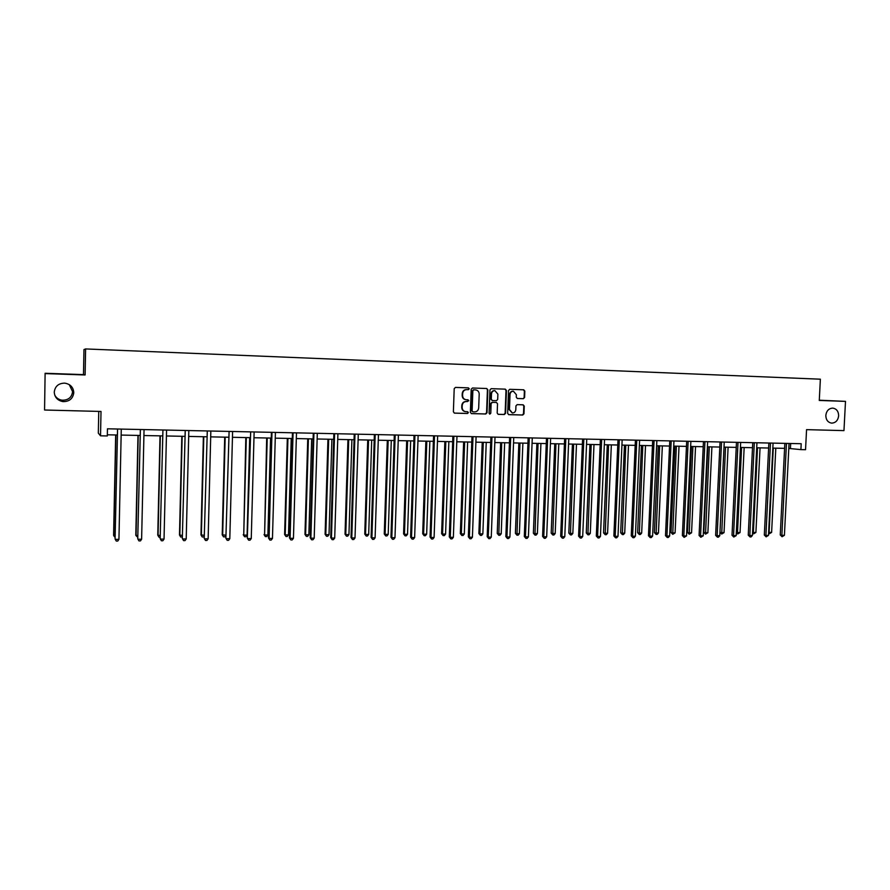 <?xml version="1.0" encoding="UTF-8"?>
<svg xmlns="http://www.w3.org/2000/svg" width="890" height="890" viewBox="0 0 890 890"><rect width="100%" height="100%" fill="white"/><g stroke="black" fill="none" stroke-linecap="round" stroke-linejoin="round"><path stroke-width="1.33" d="M825.82 415.43C825.953 419.891 827.9 422.45 831.649 423.128C835.654 422.895 837.991 420.469 838.647 415.819C838.525 411.325 836.556 408.755 832.773 408.109C828.79 408.365 826.476 410.802 825.82 415.43M54.257 392.101C54.646 397.352 57.538 400.511 62.956 401.601C69.342 401.657 72.947 398.676 73.781 392.69C73.38 387.295 70.366 384.113 64.77 383.145C58.551 383.245 55.047 386.227 54.257 392.101M54.702 395.026C56.27 397.975 58.762 399.699 62.178 400.211C68.319 400.266 71.79 397.407 72.591 391.645L69.287 384.647M469.241 388.797L468.418 387.862L455.469 387.417L454.2 388.663L453.377 411.814L454.49 413.127L467.495 413.494L468.374 412.615L467.606 411.703L465.704 411.647C463.456 411.247 462.277 409.845 462.144 407.442L462.222 405.517C462.544 403.036 463.89 401.702 466.26 401.535L468.808 400.711L468.018 399.788L466.182 399.732C463.913 399.343 462.711 397.941 462.578 395.505L462.644 393.58C462.967 391.099 464.313 389.776 466.683 389.609L468.351 389.664L469.241 388.797M466.182 399.732L465.77 399.699C463.501 399.31 462.299 397.908 462.166 395.483L462.233 393.558C462.555 391.077 463.901 389.753 466.271 389.586L467.94 389.642L468.819 388.774L468.118 387.851M454.278 413.094L467.083 413.45L467.962 412.571L467.372 411.692M465.492 411.625L465.292 411.603C463.045 411.202 461.866 409.801 461.743 407.397L461.81 405.473C462.132 403.003 463.479 401.668 465.848 401.501L467.517 401.546L468.396 400.678L467.751 399.777M44.567 410.012L45.112 373.277L44.567 410.012L101.015 411.458L100.526 435.822L107.312 435.955L107.456 428.802L801.2 443.721L800.9 449.617L805.539 449.717L806.562 429.647L843.965 430.615L845.5 401.368L819.29 400.211M523.365 398.698L524.588 397.474L524.844 391.099L523.732 389.798L509.759 389.308L508.524 390.532L507.656 413.338L508.735 414.64L522.741 415.029L523.965 413.805L524.255 406.107L523.175 404.817L517.179 404.627L515.944 405.862L515.799 409.678C515.51 411.792 514.364 412.893 512.362 412.96L509.469 409.5L510.037 394.493C510.315 392.412 511.439 391.311 513.397 391.211L516.378 394.704L516.278 397.196L517.379 398.498L523.365 398.698L524.132 397.441L524.377 391.077L523.376 389.776M45.212 373.589L85.106 374.968L85.607 348.936L820.369 379.196L819.278 400.455L845.5 401.368M487.853 389.82L486.719 388.507L472.457 388.007L471.199 389.242L470.365 412.293L471.466 413.605L485.762 413.995L487.008 412.76L487.853 389.82L486.396 388.496M491.202 388.663L505.298 389.153L506.443 390.465L505.576 413.283L504.341 414.518L498.267 414.351L497.176 413.049L497.532 403.771L496.42 402.469L492.37 402.347L491.124 403.582L490.768 413.249L489.856 414.117L489.088 413.205L489.956 389.898L491.202 388.663M85.607 348.936L83.96 349.581L83.482 374.612L45.112 373.277M98.757 411.403L98.323 433.141L100.526 435.822M788.785 448.426L800.9 449.617M107.334 434.798L117.246 434.999M121.118 435.077L139.997 435.455M143.891 435.533L162.492 435.9M166.397 435.978L184.731 436.345M188.658 436.423L206.725 436.79M210.663 436.868L228.474 437.224M232.435 437.301L249.99 437.657M253.95 437.735L271.261 438.08M275.244 438.158L292.298 438.503M296.292 438.581L313.113 438.915M317.118 438.993L333.694 439.326M337.711 439.404L354.064 439.738M358.091 439.816L374.201 440.138M378.25 440.216L394.137 440.539M398.186 440.617L413.861 440.928M417.922 441.006L433.374 441.318M437.446 441.407L452.676 441.707M456.759 441.785L471.789 442.085M475.883 442.174L490.702 442.464M494.796 442.553L509.414 442.842M513.519 442.92L527.937 443.209M532.053 443.298L546.271 443.576M550.387 443.665L564.416 443.943M568.543 444.021L582.383 444.299M586.51 444.377L600.16 444.655M604.299 444.733L617.76 445.011M621.91 445.089L635.193 445.356M639.354 445.434L652.448 445.701M656.609 445.779L669.536 446.046M673.708 446.124L686.457 446.38M690.629 446.469L703.211 446.713M707.383 446.802L719.81 447.047M723.982 447.136L736.23 447.381M740.413 447.459L752.506 447.703M756.689 447.781L768.626 448.026M772.809 448.104L784.591 448.349M790.676 443.487L790.42 448.46M85.106 374.968L83.482 374.612M471.244 413.561L485.328 413.95L486.574 412.715L487.42 389.798M473.725 389.842L472.846 390.71L472.112 410.935L472.879 411.848L474.682 411.903C477.029 411.725 478.364 410.39 478.686 407.932L479.198 394.125C479.065 391.689 477.852 390.276 475.56 389.909L473.302 389.82L472.846 390.71M472.801 411.836L471.689 410.891L472.423 390.688M473.302 389.82L475.06 389.887M498.055 414.306L503.896 414.473L505.131 413.238L505.998 390.443L504.975 389.141M496.053 402.436L491.936 402.302L490.69 403.537L490.768 413.249M489.622 414.061L490.334 413.205M497.888 394.148L494.885 390.643C492.904 390.743 491.77 391.845 491.491 393.936L491.291 399.254L492.437 400.567L496.453 400.689L497.688 399.454L497.888 394.148M494.662 390.632L494.451 390.61C492.47 390.721 491.336 391.811 491.046 393.903L491.491 393.936M492.337 400.556L490.857 399.221L491.046 393.903M517.224 398.475L522.908 398.664M513.163 391.211L512.952 391.188C510.982 391.289 509.87 392.379 509.581 394.459L510.037 394.493M512.228 412.949L509.013 409.456L509.581 394.459M508.524 414.595L522.274 414.985L523.498 413.75L523.798 406.074L522.897 404.805M115.678 434.965L113.597 535.357L115.155 535.791M115.867 434.976L113.787 535.802L115.122 537.438M117.569 429.28L115.088 538.928L117.547 429.024M118.937 539.362L117.747 541.053L116.278 541.064L115.277 539.385L118.937 539.362L121.274 429.102M137.972 435.41L135.803 535.246L137.816 535.68M138.217 435.421L136.048 535.68L137.783 537.315M160.011 435.855L157.764 535.135L160.222 535.558M160.322 435.855L158.064 535.569L158.987 537.193L157.764 535.135M160.189 537.193L158.987 537.193M140.386 429.77L137.75 538.795L140.364 429.514M141.621 539.229L140.42 540.909L138.974 540.92L137.995 539.251L141.621 539.229L144.046 429.592M162.937 430.259L160.156 538.661L162.926 430.003M164.038 539.095L162.837 540.764L161.402 540.764L160.467 539.106L164.038 539.095L166.564 430.081M161.402 540.764L160.156 538.661M181.816 436.289L179.491 535.024L182.383 535.446M182.172 436.3L179.836 535.457L180.726 537.071L179.491 535.024M182.35 536.737L180.726 537.071M185.242 430.738L182.316 538.528L185.22 430.482M186.21 538.951L184.998 540.619L183.585 540.619L182.672 538.973L186.21 538.951L188.825 430.56M183.585 540.619L182.316 538.528M203.376 436.723L200.973 534.912L204.299 535.335M203.788 436.734L201.374 535.346L202.23 536.959L200.973 534.912M204.277 536.036L203.61 536.948L202.23 536.959M207.292 431.205L204.222 538.394L207.281 430.949M208.138 538.817L206.914 540.475L205.512 540.486L204.633 538.839L208.138 538.817L210.841 431.027M205.512 540.486L204.222 538.394M224.703 437.146L222.222 534.812L225.96 535.213M225.17 437.157L222.667 535.235L223.512 536.837L222.222 534.812M225.96 535.346L224.859 536.826L223.512 536.837M229.108 431.672L225.882 538.272L229.086 431.416M229.809 538.695L228.585 540.33L227.206 540.341L226.36 538.706L229.809 538.695L232.602 431.494M227.206 540.341L225.882 538.272M245.807 437.569L243.738 535.124L247.097 535.113L249.69 437.646M246.319 437.58L243.738 535.124L244.55 536.715L243.237 534.701M247.097 535.113L245.896 536.715L244.55 536.715M250.668 432.139L247.32 538.139L250.657 431.884M251.258 538.561L250.023 540.197L248.655 540.197L247.832 538.584L251.258 538.561L254.128 431.962M248.655 540.197L247.32 538.139M266.677 437.991L264.586 535.012L267.901 535.001L270.571 438.069M267.234 438.002L264.586 535.012L265.365 536.603L264.041 534.601M267.901 535.001L266.7 536.592L265.365 536.603M271.995 432.596L271.417 432.418L268.513 538.016L269.08 538.45L271.984 432.34M272.462 538.428L271.228 540.052L269.87 540.063L269.08 538.45L272.462 538.428L275.422 432.418M269.87 540.063L268.513 538.016M287.325 438.403L284.611 534.49L285.212 534.912L288.493 534.89L291.23 438.481M287.937 438.414L285.212 534.912L285.968 536.481L284.611 534.49M288.493 534.89L287.281 536.481L285.968 536.481M293.088 433.041L292.454 432.874L289.473 537.894L290.096 538.328L293.077 432.796M293.444 538.305L292.198 539.918L290.863 539.93L290.096 538.328L293.444 538.305L296.481 432.874M290.863 539.93L289.473 537.894M307.751 438.803L304.97 534.389L305.604 534.801L308.852 534.79L311.667 438.881M308.407 438.826L305.604 534.801L306.338 536.37L304.97 534.389M308.852 534.79L307.64 536.37L306.338 536.37M313.959 433.497L313.269 433.319L310.209 537.76L310.877 538.194L313.936 433.241M314.192 538.172L312.935 539.785L311.622 539.796L310.877 538.194L314.192 538.172L317.307 433.319M311.622 539.796L310.209 537.76M327.954 439.215L325.106 534.289L325.796 534.701L329.011 534.679L331.892 439.293M328.666 439.226L325.796 534.701L326.497 536.258L325.106 534.289M329.011 534.679L327.787 536.247L326.497 536.258M334.596 433.931L333.861 433.764L330.724 537.638L331.436 538.072L334.573 433.686M334.707 538.049L333.461 539.652L332.148 539.663L331.436 538.072L334.707 538.049L337.911 433.764M332.148 539.663L330.724 537.638M347.957 439.616L345.031 534.189L345.765 534.601L348.947 534.578L351.895 439.693M348.702 439.627L345.765 534.601L346.444 536.147L345.031 534.189M348.947 534.578L347.723 536.136L346.444 536.147M355.01 434.376L354.231 434.198L351.016 537.527L351.772 537.949L354.988 434.131M355.01 537.927L353.764 539.518L352.462 539.529L351.772 537.949L355.01 537.927L358.292 434.198M352.462 539.529L351.016 537.527M367.737 440.005L364.755 534.089L365.534 534.49L368.683 534.478L371.697 440.083M368.538 440.027L365.534 534.49L366.191 536.036L364.755 534.089M368.683 534.478L367.448 536.025L366.191 536.036M375.202 434.81L374.378 434.632L371.086 537.404L371.898 537.827L375.191 434.565M375.102 537.805L373.845 539.385L372.565 539.396L371.898 537.827L375.102 537.805L378.45 434.632M372.565 539.396L371.086 537.404M387.317 440.394L384.269 533.989L385.092 534.389L388.207 534.378L391.289 440.483M388.162 440.416L385.092 534.389L385.726 535.925L384.269 533.989M388.207 534.378L386.972 535.925L385.726 535.925M395.182 435.232L394.315 435.065L390.955 537.282L391.8 537.705L395.171 434.988M394.982 537.682L393.714 539.262L392.445 539.262L391.8 537.705L394.982 537.682L398.397 435.054M392.445 539.262L390.955 537.282M406.697 440.784L403.582 533.889L404.449 534.289L407.531 534.278L410.668 440.861M407.576 440.806L404.449 534.289L405.05 535.825L403.582 533.889M407.531 534.278L406.285 535.813L405.05 535.825M414.951 435.655L414.039 435.488L410.601 537.171L411.503 537.582L414.94 435.41M414.64 537.56L413.372 539.129L412.115 539.14L411.503 537.582L414.64 537.56L418.133 435.488M412.115 539.14L410.601 537.171M425.876 441.173L422.694 533.789L423.607 534.189L426.655 534.178L429.859 441.251M426.8 441.184L423.607 534.189L424.185 535.713L422.694 533.789M426.655 534.178L425.409 535.702L424.185 535.713M434.509 436.078L433.564 435.9L430.059 537.048L430.994 537.471L434.498 435.833M434.098 537.449L432.829 539.006L431.583 539.006L430.994 537.471L434.098 537.449L437.657 435.9M431.583 539.006L430.059 537.048M444.855 441.551L441.618 533.7L442.564 534.089L445.579 534.078L448.849 441.629M445.823 441.574L442.564 534.089L443.12 535.602L441.618 533.7M445.579 534.078L444.332 535.602L443.12 535.602M453.867 436.489L452.877 436.322L449.294 536.937L450.284 537.349L453.856 436.256M453.355 537.326L452.076 538.873L450.852 538.884L450.284 537.349L453.355 537.326L456.982 436.322M450.852 538.884L449.294 536.937M463.646 441.93L460.341 533.6L461.332 534L464.313 533.978L467.639 442.007M464.647 441.941L461.332 534L461.866 535.502L460.341 533.6M464.313 533.978L463.067 535.491L461.866 535.502M473.013 436.901L471.978 436.734L468.34 536.826L469.364 537.237L473.002 436.667M472.412 537.215L471.122 538.75L469.909 538.761L469.364 537.237L472.412 537.215L476.094 436.723M469.909 538.761L468.34 536.826M482.235 442.297L478.876 533.51L479.899 533.9L482.858 533.889L486.24 442.375M483.281 442.319L479.899 533.9L480.422 535.402L478.876 533.51M482.858 533.889L481.601 535.391L480.422 535.402M491.97 437.301L490.891 437.135L487.197 536.703L488.254 537.115L491.959 437.068M491.269 537.104L489.978 538.628L488.777 538.639L488.254 537.115L491.269 537.104L495.018 437.135M488.777 538.639L487.197 536.703M500.647 442.664L497.232 533.41L498.289 533.8L501.215 533.789L504.663 442.742M501.715 442.686L498.789 535.291L497.232 533.41M501.215 533.789L499.957 535.291L498.789 535.291M510.726 437.713L509.614 437.535L505.854 536.592L506.944 537.004L510.715 437.468M509.926 536.981L508.635 538.506L507.445 538.517L506.944 537.004L509.926 536.981L513.741 437.535M507.445 538.517L505.854 536.592M518.859 443.031L515.399 533.321L516.489 533.711L519.393 533.7L522.886 443.109M519.982 443.053L516.968 535.19L515.399 533.321M519.393 533.7L518.125 535.19L516.968 535.19M529.294 438.103L528.137 437.936L524.31 536.492L525.456 536.893L529.283 437.869M528.404 536.87L527.114 538.394L525.934 538.394L525.456 536.893L528.404 536.87L532.276 437.936M525.934 538.394L524.31 536.492M536.904 443.387L533.377 533.232L534.512 533.622L537.382 533.6L540.931 443.476M538.049 443.409L534.968 535.09L533.377 533.232M537.382 533.6L536.114 535.09L534.968 535.09M547.662 438.503L546.471 438.325L542.589 536.381L543.768 536.781L547.65 438.269M546.683 536.759L545.392 538.272L544.224 538.283L543.768 536.781L546.683 536.759L550.621 438.325M544.224 538.283L542.589 536.381M554.759 443.743L551.188 533.143L552.356 533.522L555.193 533.51L558.798 443.832M555.95 443.776L552.79 534.99L551.188 533.143M555.193 533.51L553.925 534.99L552.79 534.99M565.851 438.892L564.627 438.714L560.678 536.269L561.89 536.67L565.84 438.659M564.783 536.648L563.481 538.15L562.335 538.161L561.89 536.67L564.783 536.648L568.777 438.726M562.335 538.161L560.678 536.269M572.437 444.099L568.81 533.054L570.023 533.433L572.837 533.422L576.486 444.177M573.661 444.121L570.434 534.89L568.81 533.054M572.837 533.422L571.558 534.89L570.434 534.89M583.851 439.271L582.594 439.104L578.589 536.158L579.835 536.559L583.84 439.048M582.694 536.548L581.404 538.038L580.258 538.049L579.835 536.559L582.694 536.548L586.755 439.104M580.258 538.049L578.589 536.158M589.948 444.455L586.276 532.965L587.511 533.344L590.293 533.332L593.997 444.533M591.205 444.477L587.912 534.801L586.276 532.965M590.293 533.332L589.024 534.79L587.912 534.801M601.673 439.66L600.383 439.482L596.322 536.058L597.602 536.447L601.662 439.426M600.439 536.436L599.137 537.927L598.002 537.927L597.602 536.447L600.439 536.436L604.544 439.493M598.002 537.927L596.322 536.058M607.28 444.8L603.553 532.876L604.822 533.255L607.592 533.244L611.341 444.878M608.571 444.822L605.211 534.701L603.553 532.876M607.592 533.244L606.312 534.69L605.211 534.701M619.318 440.038L617.983 439.86L613.877 535.958L615.19 536.347L619.306 439.805M617.994 536.325L616.692 537.805L615.569 537.816L615.19 536.347L617.994 536.325L622.154 439.871M615.569 537.816L613.877 535.958M624.446 445.145L620.675 532.787L621.977 533.166L624.713 533.154L628.507 445.223M625.77 445.167L622.344 534.601L620.675 532.787M624.713 533.154L623.434 534.601L622.344 534.601M636.784 440.405L635.415 440.239L631.255 535.847L632.601 536.236L636.773 440.183M635.382 536.225L634.069 537.693L632.968 537.705L632.601 536.236L635.382 536.225L639.598 440.239M632.968 537.705L631.255 535.847M641.445 445.478L637.629 532.698L638.964 533.077L641.668 533.066L645.517 445.567M642.803 445.512L639.298 534.512L637.629 532.698M641.668 533.066L640.388 534.501L639.298 534.512M654.072 440.784L652.681 440.606L648.465 535.747L649.845 536.136L654.072 440.55M652.593 536.114L651.28 537.582L650.19 537.593L649.845 536.136L652.593 536.114L656.865 440.617M650.19 537.593L648.465 535.747M658.277 445.812L654.417 532.62L655.774 532.988L658.455 532.976L662.349 445.901M659.668 445.846L656.108 534.412L654.417 532.62M658.455 532.976L657.176 534.412L656.108 534.412M671.194 441.151L669.769 440.973L665.498 535.647L666.922 536.036L671.194 440.917M669.636 536.014L668.323 537.471L667.233 537.482L666.922 536.036L669.636 536.014L673.952 440.984M667.233 537.482L665.498 535.647M674.954 446.146L671.038 532.532L672.44 532.899L675.087 532.888L679.026 446.235M676.367 446.179L672.74 534.323L671.038 532.532M675.087 532.888L672.74 534.323M688.148 441.507L686.691 441.34L682.374 535.546L683.82 535.925L688.148 441.284M686.513 535.913L684.121 537.371L683.82 535.925L686.513 535.913L690.885 441.34M684.121 537.371L682.374 535.546M691.463 446.48L687.514 532.442L688.938 532.821L691.563 532.798L695.546 446.558M692.91 446.513L689.227 534.234L687.514 532.442M691.563 532.798L689.227 534.234M704.936 441.874L703.445 441.696L699.084 535.446L700.564 535.825L704.936 441.651M703.222 535.813L700.842 537.26L700.564 535.825L703.222 535.813L707.639 441.707M700.842 537.26L699.084 535.446M707.817 446.813L703.823 532.365L705.281 532.732L707.884 532.721L711.911 446.891M709.297 446.836L705.548 534.134L703.823 532.365M707.884 532.721L705.548 534.134M721.568 442.23L720.043 442.052L715.627 535.346L717.14 535.724L721.556 442.007M719.776 535.713L718.464 537.148L717.407 537.148L717.14 535.724L719.776 535.713L724.238 442.063M717.407 537.148L715.627 535.346M724.015 447.136L719.977 532.287L721.456 532.643L724.037 532.632L728.109 447.214M725.528 447.158L721.712 534.045L719.977 532.287M724.037 532.632L721.712 534.045M738.021 442.575L736.475 442.408L732.014 535.246L733.549 535.624L738.021 442.352M736.175 535.613L733.805 537.048L733.549 535.624L736.175 535.613L740.68 442.419M733.805 537.048L732.014 535.246M741.593 447.481L737.499 532.565L740.046 532.554L744.162 447.536M736.33 532.287L737.499 532.565L737.732 533.956L736.308 532.665M740.046 532.554L737.732 533.956M754.331 442.931L752.751 442.753L748.245 535.146L749.814 535.524L754.319 442.708M752.406 535.513L751.082 536.937L750.048 536.937L749.814 535.524L752.406 535.513L756.956 442.764M750.048 536.937L748.245 535.146M757.524 447.803L753.374 532.487L755.91 532.465L760.06 447.848M752.562 532.287L753.374 532.487L753.596 533.866L752.528 533.077M755.91 532.465L753.596 533.866M770.473 443.276L768.871 443.098L764.321 535.057L765.912 535.424L770.473 443.053M768.482 535.413L766.134 536.837L765.912 535.424L768.482 535.413L773.076 443.109M766.134 536.837L764.321 535.057M773.288 448.115L769.116 532.398L771.619 532.387L775.802 448.171M768.637 532.298L769.316 533.778L768.582 533.477M771.619 532.387L769.316 533.778M786.471 443.62L784.835 443.443L780.252 534.957L781.865 535.335L786.46 443.398M784.413 535.313L782.065 536.737L781.865 535.335L784.413 535.313L789.052 443.454M782.065 536.737L780.252 534.957M62.178 400.211L62.956 401.601"/></g></svg>
